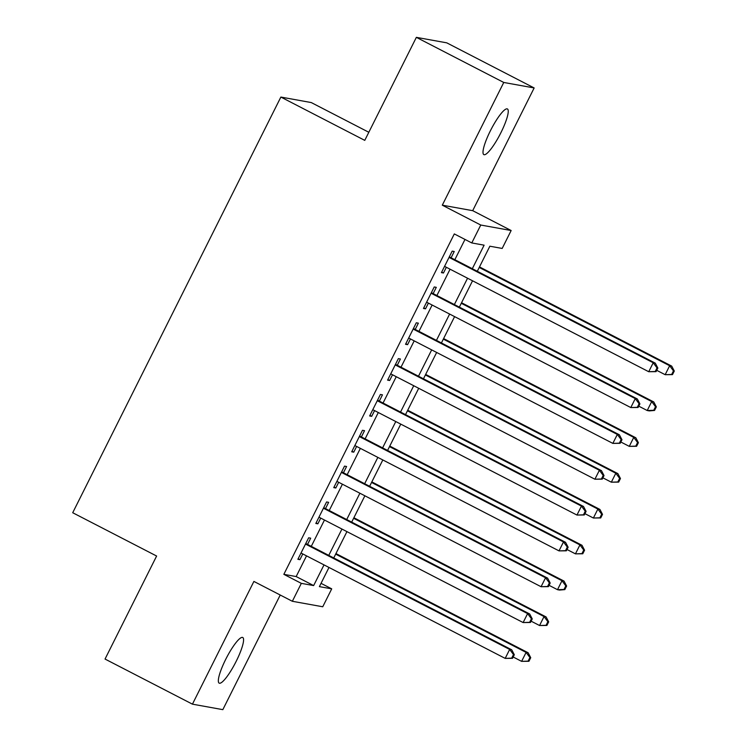 <?xml version="1.0" encoding="UTF-8"?>
<svg xmlns="http://www.w3.org/2000/svg" width="747" height="747" viewBox="0 0 747 747"><rect width="100%" height="100%" fill="white"/><g stroke="black" fill="none" stroke-linecap="round" stroke-linejoin="round"><path stroke-width="1.12" d="M236.211 661.272A25.697 5.117 117.3 0 0 242.738 637.49A25.697 5.117 117.3 0 0 225.706 659.368A25.697 5.117 117.3 0 0 219.179 683.15A25.697 5.117 117.3 0 0 236.211 661.272M500.882 132.733A25.697 5.117 117.3 0 0 507.409 108.95A25.697 5.117 117.3 0 0 490.368 130.837A25.697 5.117 117.3 0 0 483.851 154.62A25.697 5.117 117.3 0 0 500.882 132.733M321.033 583.342L331.715 588.851L322.741 606.769L292.348 601.279L301.321 583.36L313.647 585.583L324.011 564.891M368.822 132.275L311.256 102.563L280.863 97.063L72.711 512.731L156.618 556.029L105.038 659.05L192.437 704.16L222.83 709.65L280.228 595.023M280.863 97.063L364.769 140.371L416.359 37.35L446.753 42.84L534.152 87.95L503.758 82.459L442.299 205.182L480.76 225.034L511.153 230.524L502.18 248.443L489.855 246.211L477.305 271.292M442.299 205.182L472.692 210.673L534.152 87.95M472.692 210.673L511.153 230.524M416.359 37.35L503.758 82.459M307.549 544.432L310.696 538.157L308.642 537.793L297.876 559.288L299.921 559.662L302.787 553.938M325.496 508.595L328.633 502.329L326.579 501.956L315.813 523.46L317.867 523.824L320.734 518.101M343.443 472.767L346.58 466.492L344.526 466.128L333.76 487.623L335.814 487.996L338.68 482.273M361.38 436.93L364.527 430.664L362.472 430.291L351.706 451.795L353.761 452.159L356.627 446.435M379.327 401.102L382.464 394.827L380.41 394.463L369.644 415.958L371.698 416.331L374.564 410.607M397.273 365.264L400.411 358.999L398.356 358.625L387.59 380.13L389.645 380.494L392.511 374.77M415.211 329.436L418.357 323.162L416.303 322.788L405.537 344.292L407.591 344.666L410.458 338.942M433.157 293.599L436.295 287.334L434.24 286.96L423.474 308.455L425.529 308.828L428.395 303.105M472.319 268.715L484.112 245.175L471.787 242.943L454.307 233.923L283.841 574.34L296.167 576.563L306.531 555.861M311.284 546.356L324.469 520.033M329.231 510.528L342.415 484.196M347.178 474.69L360.362 448.368M365.115 438.863L378.299 412.531M383.062 403.025L396.246 376.703M401.008 367.197L414.193 340.865M418.955 331.36L432.13 305.037M436.892 295.532L450.077 269.2M454.839 259.695L464.989 239.432M451.104 257.771L454.241 251.496L452.187 251.123L441.421 272.627L443.475 273L446.342 267.277M292.348 601.279L253.896 581.427L192.437 704.16M283.841 574.34L301.321 583.36M471.787 242.943L480.76 225.034M328.988 567.459L319.389 586.628L331.715 588.851M472.543 280.797L459.358 307.12M454.596 316.625L441.412 342.957M436.65 352.463L423.474 378.785M418.712 388.291L405.528 414.622M400.765 424.128L387.581 450.45M382.819 459.956L369.634 486.288M364.881 495.793L351.697 522.116M346.935 531.621L333.75 557.953M328.764 555.385L341.949 529.053M346.711 519.548L359.895 493.225M364.657 483.72L377.842 457.388M382.604 447.883L395.779 421.551M400.541 412.055L413.726 385.723M418.488 376.217L431.673 349.885M436.435 340.38L449.619 314.057M454.372 304.552L467.557 278.22M296.167 576.563L313.647 585.583M441.692 272.076L443.475 273M423.754 307.913L425.529 308.828M405.808 343.741L407.591 344.666M387.861 379.579L389.645 380.494M369.924 415.407L371.698 416.331M351.977 451.244L353.761 452.159M334.03 487.081L335.814 487.996M316.093 522.909L317.867 523.824M298.146 558.747L299.921 559.662M656.062 371.642L657.855 368.056L657.033 367.907L655.24 371.492L656.062 371.642L648.732 371.726L444.558 266.352M655.24 371.492L648.732 371.726L653.223 362.762L655.278 363.135L449.32 256.847M449.05 257.398L653.223 362.762L657.033 367.907M657.855 368.056L655.278 363.135M656.716 370.335L665.166 374.695L669.648 365.731L671.702 366.105L479.49 266.912M673.467 370.876L671.674 374.462L672.487 374.611L674.289 371.026L673.467 370.876L669.648 365.731L479.219 267.463M672.487 374.611L665.166 374.695L671.674 374.462M671.702 366.105L674.289 371.026M638.115 407.47L639.918 403.894L639.096 403.744L637.294 407.33L638.115 407.47L630.795 407.554L426.621 302.19M637.294 407.33L630.795 407.554L635.277 398.599L637.331 398.973L431.374 292.684M431.103 293.235L635.277 398.599L639.096 403.744M639.918 403.894L637.331 398.973M620.178 443.307L621.971 439.722L621.149 439.572L619.356 443.158L620.178 443.307L612.848 443.391L408.674 338.017M619.356 443.158L612.848 443.391L617.33 434.427L619.384 434.801L413.436 328.512M413.156 329.063L617.33 434.427L621.149 439.572M621.971 439.722L619.384 434.801M602.231 479.144L604.024 475.559L603.202 475.409L601.41 478.995L602.231 479.144L594.901 479.219L390.728 373.855M601.41 478.995L594.901 479.219L599.393 470.265L601.447 470.638L395.49 364.349M395.219 364.9L599.393 470.265L603.202 475.409M604.024 475.559L601.447 470.638M584.285 514.972L586.087 511.387L585.265 511.237L583.463 514.823L584.285 514.972L576.964 515.057L372.79 409.683M583.463 514.823L576.964 515.057L581.446 506.092L583.5 506.466L377.543 400.187M377.272 400.728L581.446 506.092L585.265 511.237M586.087 511.387L583.5 506.466M638.778 406.172L647.219 410.523L651.701 401.569L653.756 401.942L461.553 302.75M655.521 406.713L653.728 410.299L654.549 410.439L656.342 406.863L655.521 406.713L651.701 401.569L461.272 303.291M654.549 410.439L649.274 410.897L647.219 410.523L653.728 410.299M653.756 401.942L656.342 406.863M620.832 442L629.273 446.361L633.764 437.397L635.818 437.77L443.606 338.578M637.574 442.541L635.781 446.127L636.603 446.276L638.396 442.691L637.574 442.541L633.764 437.397L443.335 339.129M636.603 446.276L629.273 446.361L635.781 446.127M635.818 437.77L638.396 442.691M602.885 477.837L611.335 482.188L615.817 473.234L617.872 473.607L425.659 374.415M619.636 478.379L617.834 481.964L618.656 482.114L620.458 478.528L619.636 478.379L615.817 473.234L425.388 374.957M618.656 482.114L611.335 482.188L617.834 481.964M617.872 473.607L620.458 478.528M584.938 513.665L593.389 518.026L597.871 509.062L599.925 509.435L407.722 410.243M601.69 514.207L599.897 517.792L600.719 517.942L602.512 514.356L601.69 514.207L597.871 509.062L407.442 410.794M600.719 517.942L593.389 518.026L599.897 517.792M599.925 509.435L602.512 514.356M566.347 550.81L568.14 547.224L567.318 547.075L565.526 550.66L566.347 550.81L559.017 550.884L354.844 445.52M565.526 550.66L559.017 550.884L563.499 541.93L565.554 542.303L359.606 436.015M359.326 436.565L563.499 541.93L567.318 547.075M568.14 547.224L565.554 542.303M567.001 549.503L575.442 553.854L579.933 544.899L581.988 545.273L389.775 446.08M583.743 550.044L581.95 553.63L582.772 553.779L584.565 550.194L583.743 550.044L579.933 544.899L389.504 446.622M582.772 553.779L575.442 553.854L581.95 553.63M581.988 545.273L584.565 550.194M548.401 586.638L550.194 583.052L549.372 582.903L547.579 586.488L548.401 586.638L541.071 586.722L336.897 481.357M547.579 586.488L541.071 586.722L545.562 577.767L547.616 578.131L341.659 471.852M341.388 472.393L545.562 577.767L549.372 582.903M550.194 583.052L547.616 578.131M549.054 585.331L557.505 589.691L561.987 580.736L564.041 581.101L371.829 481.908M565.806 585.872L564.004 589.458L564.825 589.607L566.618 586.021L565.806 585.872L561.987 580.736L371.558 482.459M564.825 589.607L559.55 590.065L557.505 589.691L564.004 589.458M564.041 581.101L566.618 586.021M530.454 622.475L532.247 618.889L531.434 618.74L529.632 622.326L530.454 622.475L523.133 622.55L318.96 517.185M529.632 622.326L523.133 622.55L527.615 613.595L529.67 613.969L323.712 507.68M323.442 508.231L527.615 613.595L531.434 618.74M532.247 618.889L529.67 613.969M531.108 621.168L539.558 625.519L544.04 616.564L546.094 616.938L353.891 517.746M547.859 621.709L546.066 625.295L546.888 625.444L548.681 621.859L547.859 621.709L544.04 616.564L353.611 518.287M546.888 625.444L539.558 625.519L546.066 625.295M546.094 616.938L548.681 621.859M512.517 658.303L514.309 654.717L513.488 654.577L511.695 658.154L512.517 658.303L505.187 658.387L301.013 553.023M511.695 658.154L505.187 658.387L509.669 649.432L511.723 649.797L305.775 543.517M305.495 544.059L509.669 649.432L513.488 654.577M514.309 654.717L511.723 649.797M513.17 656.996L521.611 661.356L526.103 652.402L528.148 652.766L335.945 553.574M529.912 657.537L528.12 661.123L528.941 661.272L530.734 657.687L529.912 657.537L526.103 652.402L335.674 554.125M528.941 661.272L521.611 661.356L528.12 661.123M528.148 652.766L530.734 657.687"/></g></svg>

